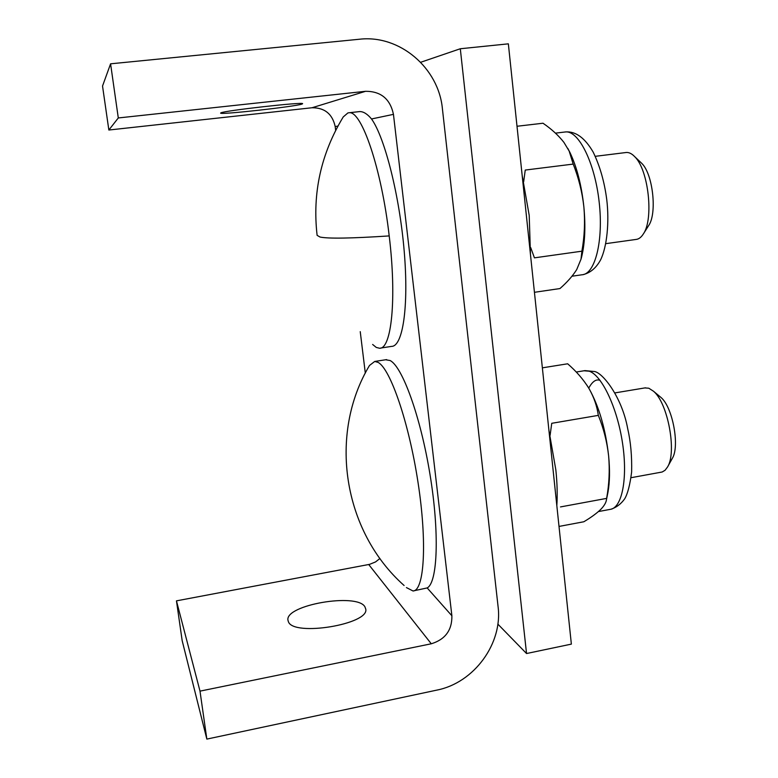 <?xml version="1.0" encoding="UTF-8"?>
<svg xmlns="http://www.w3.org/2000/svg" width="778" height="778" viewBox="0 0 778 778"><rect width="100%" height="100%" fill="white"/><g stroke="black" fill="none" stroke-linecap="round" stroke-linejoin="round"><path stroke-width="1.17" d="M389.204 235.919C351.218 238.399 328.16 238.778 320.03 237.037L317.113 235.345C312.26 193.216 320.974 153.752 343.234 116.943L347.941 112.898L349.137 112.752C361.556 110.447 381.58 168.787 389.204 235.919C396.926 299.336 391.402 349.507 379.46 348.233L376.27 347.426L372.633 344.459M530.47 254.601L529.205 215.399L522.174 175.497M556.824 505.69C557.534 495.08 557.213 483.157 555.842 469.902L548.918 430.36M605.848 243.65L635.976 239.449C638.67 239.206 641.072 237.455 643.182 234.207C653.987 219.522 648.58 169.672 634.644 156.602C631.872 153.723 629.139 152.342 626.446 152.469L625.6 152.566M631.104 477.692L662.166 472.003L665.054 470.282L667.514 467.033C677.055 452.232 667.874 402.955 653.501 391.237L648.803 388.222L644.865 387.921M364.882 606.743L365.757 609.086C369.501 624.257 293.501 636.832 288.405 621.739L287.928 620.076C285.244 604.895 356.946 592.641 364.882 606.743M404.103 585.503C342.767 530.985 328.199 434.338 369.482 365.485L374.724 361.449L378.079 362.392C390.245 368.568 408.82 422.016 418.019 482.399C427.336 542.811 424.282 590.949 413.021 590.979L406.417 587.575M385.625 359.767L390.109 360.535C402.304 366.526 420.49 416.201 429.991 474.415C439.599 532.619 437.674 582.673 427.161 587.935L451.882 615.768L393.454 114.356C390.177 98.942 380.889 91.259 365.592 91.298L118.295 117.955L108.852 130.023L312.017 107.753C324.689 107.675 332.42 113.958 335.201 126.6L335.658 130.344M220.835 112.888C223.782 110.69 304.324 101.665 302.603 103.698L302.029 104.058C295.864 106.537 220.174 114.979 220.602 113.111L220.835 112.888M667.514 467.033L672.27 458.456C680.001 446.397 672.659 407.03 660.96 397.451L659.686 396.391M643.182 234.207L648.541 225.756C657.313 213.756 652.995 173.932 641.694 163.302L640.459 162.125M393.454 114.356L371.524 118.966C384.818 137.443 399.629 196.007 404.229 251.527C408.917 307.145 402.722 346.463 391.626 346.385L380.5 348.077M371.524 118.966C367.372 113.948 363.414 111.487 359.631 111.585L349.137 112.752M413.021 590.979L427.161 587.935M108.852 130.023L102.531 86.037L110.583 63.815L359.407 39.24C399.678 34.485 438.734 68.036 442.419 108.862L498.066 606.5C502.928 643.377 474.162 682.87 436.779 690.125L206.841 739.1L200.004 691.136L431.275 643.785C445.259 639.487 452.135 630.151 451.882 615.768M118.295 117.955L110.583 63.815M360.243 331.652L365.31 373.119M379.927 558.478L375.56 561.92L369.608 564.342L176.46 600.859L200.004 691.136M176.46 600.859L182.178 640.693L206.841 739.1M607.501 494.565L607.968 492.25C609.767 482.185 609.991 470.087 608.629 455.957C605.576 429.145 599.138 406.855 589.316 389.078L586.952 385.256M581.244 258.354L581.788 256.244C584.978 242.707 585.678 226.291 583.879 206.977C581.565 185.349 576.906 167.173 569.924 152.449L567.775 148.345M559.003 526.434L583.84 521.756C591.086 517.448 596.765 513.295 600.879 509.279C604.243 505.778 606.12 502.539 606.49 499.564L606.626 498.387C609.184 484.247 609.845 470.106 608.629 455.957C607.054 441.875 603.611 428.347 598.321 415.374C597.037 406.291 594.032 397.519 589.306 389.068L588.664 387.979C583.218 379.256 576.206 371.194 567.658 363.793L542.363 367.838M534.428 292.304L559.946 288.56C567.152 282.249 572.754 275.898 576.741 269.519L581.01 259.191L581.895 251.187C584.502 236.551 585.163 221.808 583.879 206.977C582.226 192.195 578.667 177.89 573.192 164.09L569.136 151.029L563.943 142.413C558.565 135.498 551.583 129.109 543.005 123.225L517 126.26M550.095 435.33L551.748 423.3L598.321 415.374M606.626 498.387L560.491 506.925M530.703 247.608L534.437 257.849L581.895 251.187M523.672 181.721L525.247 170.061L573.192 164.09M420.684 62.279L460.304 48.751L508.355 43.84L571.363 644.116L526.541 653.53L497.852 624.112M460.304 48.751L526.541 653.53M571.995 276.219L581.993 274.78C595.063 274.264 603.64 240.995 599.157 201.949C594.859 162.894 578.774 130.616 565.645 131.929L565.227 131.959M598.418 511.574L610.059 509.395C621.875 508.335 627.963 478.82 622.536 443.178C617.226 407.555 601.851 375.366 589.257 371.203L583.977 370.775M312.017 107.753L365.592 91.298M337.934 126.026L335.201 126.6M431.275 643.785L368.714 564.527M600.101 380.413C596.22 378.818 592.437 381.376 588.742 388.105M583.053 274.624C590.337 272.893 596.181 267.972 600.597 259.871C606.986 246.859 609.456 221.983 606.743 199.557C604.467 181.955 599.945 166.132 593.176 152.109C584.9 137.92 575.73 131.2 565.635 131.929L555.453 133.135M576.235 372.03L584.988 370.61L593.643 371.446C601.559 371.145 621.846 396.235 627.71 428.727C630.715 441.807 632.008 456.239 631.619 472.022C630.005 484.85 627.69 493.787 624.685 498.824C621.038 503.95 616.477 507.412 611.002 509.22M595.277 156.32L626.358 152.478M614.97 392.9L645.545 387.804M374.724 361.449L386.627 359.611M660.96 397.451L653.501 391.237M641.694 163.302L634.644 156.602M607.968 492.25L606.49 499.564M581.788 256.244L581.02 259.2M569.924 152.449L569.146 151.029"/></g></svg>

